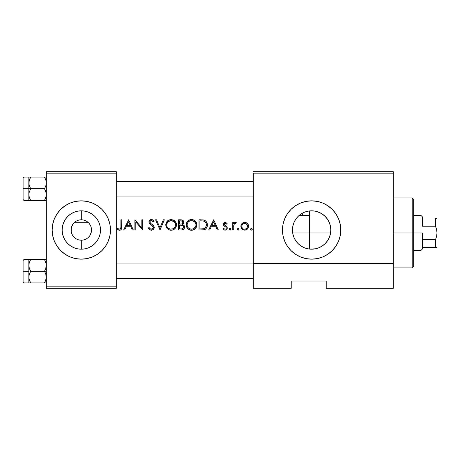 <?xml version="1.0" encoding="UTF-8"?>
<svg xmlns="http://www.w3.org/2000/svg" width="460" height="460" viewBox="0 0 460 460"><rect width="100%" height="100%" fill="white"/><g stroke="black" fill="none" stroke-linecap="round" stroke-linejoin="round"><path stroke-width="0.69" d="M82.064 240.177L81.311 240.206A10.206 10.206 0 0 0 91.511 230A10.206 10.206 0 0 0 81.311 219.794A10.206 10.206 0 0 0 71.104 230A10.206 10.206 0 0 0 81.311 240.206L81.311 249.182A19.182 19.182 0 0 1 62.129 230A19.182 19.182 0 0 1 81.311 210.818L81.311 219.794A10.206 10.206 0 0 1 91.511 230A10.206 10.206 0 0 1 81.311 240.206A10.206 10.206 0 0 1 71.104 230A10.206 10.206 0 0 1 81.311 219.794L81.311 210.818L85.054 211.186L88.653 212.278L91.965 214.049L94.875 216.436L97.261 219.339L99.032 222.657L100.125 226.257L100.493 230L100.125 233.743L99.032 237.343L97.261 240.66L94.875 243.564L91.965 245.95L88.653 247.721L85.054 248.814L81.311 249.182L77.567 248.814L73.968 247.721L70.65 245.95L67.746 243.564L65.36 240.66L63.583 237.343L62.497 233.743L62.129 230L62.497 226.257L63.583 222.657L65.36 219.339L67.746 216.436L70.65 214.049L73.968 212.278L77.567 211.186L81.311 210.818A19.182 19.182 0 0 1 100.493 230A19.182 19.182 0 0 1 81.311 249.182L81.311 240.206L80.552 240.177M79.453 240.034L80.258 240.149M76.883 239.194L77.7 239.545M75.365 238.291L76.107 238.78M73.991 237.107L74.669 237.751M72.864 235.733L73.427 236.48M71.978 234.123L72.398 234.974M71.415 232.484L71.645 233.266M71.11 229.655L71.208 231.449L71.317 227.936L72.64 224.618M72.065 225.682L71.748 226.435M72.956 224.135L72.323 225.164M73.266 223.721L74.094 222.784M65.124 254.253A29.152 29.152 0 0 0 81.293 259.152A29.152 29.152 0 0 1 52.152 230A29.152 29.152 0 0 1 81.311 200.847A29.152 29.152 0 0 0 65.124 205.746M65.096 205.769A29.152 29.152 0 0 0 65.096 254.23M317.538 248.25L315.428 248.802L309.591 249.073L311.633 249.182A19.182 19.182 0 0 1 292.451 230A19.182 19.182 0 0 1 311.633 210.818L307.809 211.203L304.342 212.255M303.537 247.394L305.129 248.049M298.448 243.938L298.937 244.381M293.946 237.429L295.613 240.551M295.751 240.758L296.401 241.661M292.83 233.801L293.877 237.268M292.457 230.598L292.801 233.668M292.853 226.096L292.727 226.745M296.573 218.115L295.636 219.408M295.653 219.391L293.986 222.473L292.911 225.82M304.445 212.215L303.646 212.56M284.694 218.851A29.152 29.152 0 0 0 311.621 259.152A29.152 29.152 0 0 1 282.48 230A29.152 29.152 0 0 1 311.633 200.847A29.152 29.152 0 0 0 287.402 213.791M291.019 209.386L287.391 213.802A29.152 29.152 0 0 0 284.7 218.839L283.038 224.313L282.48 230L283.038 235.687L284.7 241.155L287.391 246.198L291.019 250.614L295.435 254.242L300.478 256.933L305.946 258.595L311.633 259.152L317.32 258.595L322.793 256.933L327.83 254.242L332.252 250.614L335.875 246.198L338.572 241.155L340.228 235.687L340.791 230L340.228 224.313L338.572 218.845L335.875 213.802L332.252 209.386L327.83 205.758L322.793 203.067L317.32 201.405L311.633 200.847L305.946 201.405L300.478 203.067L295.435 205.758L291.019 209.386L287.391 213.802L284.7 218.845M308.327 211.105L311.633 210.818A19.182 19.182 0 0 1 330.82 230A19.182 19.182 0 0 1 311.633 249.182L315.422 248.808L311.633 249.182L307.889 248.814L304.29 247.721L300.978 245.95L298.068 243.564L295.682 240.66L293.911 237.343L292.819 233.743L292.451 230L292.819 226.257L293.911 222.657L295.682 219.339L298.068 216.436L300.978 214.049L304.29 212.278L307.889 211.186L311.633 210.818L315.405 211.192L318.332 212.025M315.422 248.808L319.01 247.71M323.11 245.37L322.334 245.922M319.999 247.261L319.056 247.693M322.374 245.893L325.231 243.535M328.595 238.964L327.612 240.614M325.898 242.828L325.266 243.495M327.641 240.574L329.377 237.285M330.792 230.977L330.464 233.663M330.222 234.744L329.406 237.228M330.619 227.234L330.815 229.896M328.371 220.627L329.314 222.548M329.785 223.796L330.395 226.004L329.262 222.433L327.531 219.265M324.495 215.769L325.162 216.401M326.726 218.161L323.759 215.136M321.839 213.756L325.197 216.436L327.583 219.339L329.36 222.657L330.447 226.257L330.82 230L330.447 233.743L329.36 237.343L327.583 240.66L325.197 243.564L322.293 245.95L318.975 247.721L315.376 248.814M315.393 211.186L311.633 210.818L315.376 211.186L320.005 212.738M305.095 211.962L307.418 211.284M300.11 214.665L300.524 214.36M301.95 213.44L302.916 212.911M296.32 218.448L297.85 216.654M292.451 229.77L292.457 229.402M293.767 236.986L292.997 234.56M292.761 233.45L292.692 233.024M295.406 240.229L294.348 238.32M297.626 243.11L297.229 242.673M302.749 247.003L301.886 246.52M300.346 245.513L299.782 245.082M309.591 249.073L309.591 232.915L292.675 232.915L309.591 232.915L309.591 210.927L309.591 232.915L330.596 232.915L309.591 232.915L309.591 249.073L308.579 248.94M307.142 248.653L306.049 248.354M86.514 238.774L87.256 238.291M87.946 237.751L89.188 236.486M89.982 224.624L90.873 226.435L91.505 229.649L91.408 231.466L90.218 234.98M89.355 223.721L90.298 225.164M88.458 222.72L74.169 222.709L88.452 222.709L89.067 223.37M123.654 229.988L128.622 219.794L133.331 230L132.336 230L130.824 226.728L126.201 226.728L124.648 230L123.648 230L126.097 224.842L123.648 230L124.648 230L126.201 226.728L130.824 226.728L132.336 230L133.331 230L128.622 219.794M149.511 228.131L149.109 227.516L149.511 228.131L149.109 227.516L148.246 228.033L149.465 229.615L151.627 230.253L149.465 229.615L148.246 228.033L149.109 227.516L150.006 228.672L151.714 229.189L152.979 228.499L153.341 227.349L152.57 226.021L149.345 223.295L148.908 222.123L149.08 220.984L149.626 220.202L150.926 219.575L153.22 220.225L154.135 221.26L153.306 221.887L151.466 220.587L150.27 220.921L149.822 221.737L150.224 222.916L153.467 225.59L154.203 226.975L153.697 229.12L151.903 230.218M165.772 224.94L166.163 226.981L167.336 228.712L169.889 230.126L172.207 230.167L174.961 228.689L176.123 226.941L176.502 224.894L176.123 222.83L174.949 221.087L173.184 219.914L170.016 219.638L167.279 221.139L166.641 221.961L165.784 225.204L166.376 222.416L168.532 220.185L171.614 219.558L174.478 220.668L176.123 222.83L176.41 225.94L175.628 227.873L174.15 229.367L172.724 230.046L170.625 230.242L169.084 229.879L167.336 228.712L166.163 226.981L165.784 225.204L166.963 228.298M186.185 224.94L186.57 226.981L187.749 228.712L190.296 230.126L192.619 230.167L195.368 228.689L196.529 226.941L196.909 224.894L196.529 222.83L195.362 221.087L193.591 219.914L190.423 219.638L189.411 219.955L187.047 221.961L186.191 225.204L186.783 222.416L188.939 220.185L192.027 219.558L194.885 220.668L196.529 222.83L196.817 225.94L196.035 227.873L194.557 229.367L193.131 230.046L191.032 230.242L189.491 229.879L187.749 228.712L186.57 226.981L186.191 225.204L187.369 228.298M208.696 229.977L213.658 219.794L218.368 230L217.373 230L215.861 226.728L211.238 226.728L209.685 230L208.685 230L211.128 224.842L208.685 230L209.685 230L211.238 226.728L215.861 226.728L217.373 230L218.368 230L213.658 219.794M229.224 229.281L230.075 230.132L230.673 229.879L230.862 228.959L230.402 228.493L229.471 228.677L229.241 229.448L229.908 228.447L230.908 229.114L230.397 230.069L229.287 229.609M237.337 229.281L237.86 228.493L238.792 228.683L239.022 229.448L238.349 230.115L237.348 229.448L237.797 230.04L238.786 229.879L238.792 228.683L237.86 228.493L237.394 228.953L237.481 229.753L238.021 230.115M250.55 229.281L251.074 228.493L252.005 228.683L252.235 229.448L251.562 230.115L250.562 229.448L251.01 230.04L251.999 229.879L252.005 228.683L251.074 228.493L250.608 228.953L250.689 229.747L251.235 230.115M241.448 224.221L243.167 222.72L244.731 222.41L246.29 222.715L247.566 223.64L248.331 224.865L248.302 227.769L246.888 229.511L244.731 230.132L243.236 229.862L241.989 229.022L241.149 227.763L240.931 225.567L241.655 223.928L240.867 226.291L241.782 228.798L243.984 230.069L246.129 229.896L247.158 229.304L248.492 227.171L248.526 225.567L247.566 223.64L246.29 222.715L244.731 222.41L243.167 222.72L241.891 223.646L241.005 225.216M233.674 230L232.754 230L232.754 222.542L233.674 222.542L233.674 223.64L234.922 222.513L235.905 222.485L236.29 222.669L235.784 223.462L234.755 223.491L233.835 224.934L233.674 230L234.025 224.382L234.755 223.491L235.784 223.462L236.29 222.669L234.922 222.513L233.674 223.64L233.674 222.542L232.754 222.542L232.754 230L233.674 230M225.222 222.41L227.131 223.474L226.51 224.112L225.026 223.347L224.256 224.33L225.026 223.347L226.51 224.112L227.131 223.474L225.779 222.502L224.842 222.444M223.853 222.985L224.474 222.554L223.853 222.985L223.336 224.371L223.577 223.37M223.462 223.623L223.525 225.256L224.606 226.326M225.222 226.677L225.561 226.878L225.222 226.677M225.561 226.878L226.331 227.821L225.94 228.879L226.239 228.488M225.745 229.022L225.417 229.166M225.032 229.212L223.554 228.43L224.21 228.982L223.554 228.43L222.945 229.12L223.554 228.43M222.945 229.12L223.376 229.552M224.175 229.983L225.078 230.132L224.175 229.983M225.078 230.132L225.503 230.098M225.917 229.983L226.797 229.327L227.251 228.189M227.24 227.671L226.63 226.504M226.297 226.234L224.618 225.13L225.572 225.779L224.256 224.33L224.537 225.049M224.405 224.859L224.537 223.635L225.411 223.347M224.256 224.376L224.325 224.693M202.682 229.988L199.002 230L199.002 219.794L204.303 220.162L205.654 220.927L206.983 222.784L207.38 225.026L207.046 227.033L205.585 229.103L203.596 229.902M178.595 230L181.355 230L178.595 230L178.595 219.794L181.775 219.891L183.275 220.731L183.758 222.962L182.649 224.497L184.322 225.837L184.552 227.711L183.626 229.252L181.355 230L183.626 229.252L184.362 228.286L184.489 226.239L184.092 225.463L182.649 224.497L183.712 223.129L183.77 221.755L182.263 220.018L178.595 219.794L178.595 230L178.595 219.794L180.584 219.794M160.017 230L155.572 219.794L156.549 219.794L159.953 227.838L163.357 219.794L164.335 219.794L160.017 230L164.335 219.794L163.357 219.794L159.953 227.838L156.549 219.794L155.572 219.794L160.017 230M135.815 221.984L135.815 230L134.901 230L134.901 219.794L141.835 227.827L141.835 219.794L142.749 219.794L142.749 230L135.815 221.984L142.749 230L142.749 219.794L141.835 219.794L141.835 227.827L134.901 219.794L134.901 230L135.815 230L135.815 221.984M120.894 227.148L120.905 219.794L121.82 219.794L121.486 229.114L120.629 229.983L119.439 230.264L116.978 229.086L117.518 228.298L118.985 229.132L120.106 229.063L120.761 228.263L120.899 227.004L120.813 228.062M393.265 288.311L326.209 288.311L393.265 288.311L393.265 173.15L393.265 263.528L253.322 263.528L253.322 173.15L393.265 173.15L393.265 171.689L253.322 171.689L393.265 171.689L393.265 173.15L253.322 173.15L253.322 288.311L253.322 263.528L393.265 263.528L393.265 288.311M302.335 214.36L301.432 213.756A19.182 19.182 0 0 1 303.698 215.424L303.962 215.654M46.322 173.15L116.294 173.15L116.294 286.85L46.322 286.85L46.322 171.689L116.294 171.689L46.322 171.689L46.322 288.311L46.322 286.85L116.294 286.85L116.294 171.689L116.294 173.15L46.322 173.15M81.311 200.847L75.624 201.405L70.15 203.067L65.113 205.758L60.697 209.386L57.069 213.802L54.372 218.845L52.716 224.313L52.152 230L52.716 235.687L54.372 241.155L57.069 246.198L60.697 250.614L65.113 254.242L70.15 256.933L75.624 258.595L81.311 259.152L86.998 258.595L92.466 256.933L97.508 254.242L101.924 250.614L105.553 246.198L108.244 241.155L109.905 235.687L110.463 230L109.905 224.313L108.244 218.845L105.553 213.802L101.924 209.386L97.508 205.758L92.466 203.067L86.998 201.405L81.311 200.847A29.152 29.152 0 0 1 110.463 230A29.152 29.152 0 0 1 81.311 259.152M116.294 288.311L46.322 288.311L116.294 288.311L116.294 286.85L116.294 288.311M291.226 288.311L253.322 288.311L291.226 288.311L291.226 281.02L326.209 281.02L326.209 288.311L326.209 281.02L291.226 281.02L291.226 288.311M311.644 259.152A29.152 29.152 0 0 0 332.241 250.625M327.83 254.242L332.252 250.614A29.152 29.152 0 0 0 332.258 209.392M332.241 209.375A29.152 29.152 0 0 0 317.337 201.405M317.308 201.405A29.152 29.152 0 0 0 311.638 200.847M305.946 201.405L311.633 200.847A29.152 29.152 0 0 1 340.791 230A29.152 29.152 0 0 1 311.633 259.152M322.793 256.933L323.748 256.519M284.7 241.155L287.391 246.198M295.435 254.242L300.478 256.933M318.975 212.278L322.293 214.049L319.016 212.296M330.481 233.582L330.815 229.776L330.401 226.015M325.26 243.501L326.525 242.092M81.328 259.152A29.152 29.152 0 0 0 97.491 254.253M97.52 254.23A29.152 29.152 0 0 0 101.913 250.625M101.936 250.608A29.152 29.152 0 0 0 101.936 209.392M101.913 209.375A29.152 29.152 0 0 0 97.52 205.769M97.491 205.746A29.152 29.152 0 0 0 81.328 200.847M109.905 224.313L108.244 218.845M52.716 235.687L54.372 241.155M90.873 226.435L90.557 225.682M91.408 231.466L91.304 227.941M90.976 233.277L91.201 232.501M84.025 239.838L85.738 239.194M82.363 240.149L83.168 240.034M250.924 228.574L251.482 228.436M252.247 229.281L251.562 228.447M251.401 230.132L251.999 229.879M252.189 228.953L251.723 228.493M243.173 222.715L242.477 223.117M242.529 223.077L242.868 222.864M243.006 222.795L243.961 222.479M244.162 222.444L243.834 222.508M247.566 223.64L246.29 222.715M247.796 223.922L248.302 224.796M248.521 225.549L248.187 224.532M247.94 228.436L248.584 226.291M247.75 228.7L247.463 229.022M246.893 229.505L246.56 229.707M244.731 230.132L245.485 230.069M244.346 230.115L243.972 230.069M243.955 230.069L243.386 229.919M240.867 226.291L241.155 227.775M240.931 225.567L241.011 225.21M241.799 226.009L241.839 226.872L241.994 225.17L242.633 224.215L244.139 223.382L245.864 223.554L247.457 225.164L247.67 226.297L246.899 228.298L245.306 229.166L243.656 229.028M247.606 225.664L246.813 224.21L245.876 223.56L246.554 223.974M245.841 223.543L246.272 223.767M246.807 228.39L247.67 226.297L246.819 228.384L245.013 229.201L246.692 228.499M242.138 227.711L241.828 226.809M242 227.418L242.27 227.93L242 227.418M242.633 228.378L243.081 228.741L242.633 228.378M241.833 225.722L242.644 224.204L244.128 223.387M242.242 224.698L241.989 225.187M242.88 229.701L243.242 229.868M245.525 222.485L245.128 222.427M244.438 229.201L245.019 229.201M244.151 223.382L242.644 224.204M245.019 223.341L244.433 223.341M246.813 224.21L247.618 225.722M237.711 228.574L238.268 228.436M238.188 230.132L238.786 229.879M239.039 229.281L238.976 228.953M235.06 222.467L234.45 222.761M234.6 222.663L234.939 222.508M236.101 222.565L235.635 222.421M235.704 222.433L234.928 222.508M235.784 223.462L235.319 223.33M234.755 223.491L235.169 223.341M233.68 226.763L233.778 225.25M233.697 226.211L233.737 225.567M234.318 223.876L234.761 223.491M234.422 222.778L233.674 223.64M230.926 229.281L230.242 228.447M230.075 228.43L229.367 228.81M229.477 229.879L229.908 230.115M230.862 228.953L230.402 228.493M225.365 222.421L227.131 223.474M225.319 223.336L226.51 224.112M224.831 223.41L224.543 223.623M226.239 228.493L225.935 228.879M224.606 229.155L224.21 228.982M224.474 230.063L224.773 230.115M227.108 228.81L227.223 228.401M225.572 225.779L225.285 225.613M213.578 221.783L215.378 225.682L211.732 225.682L213.578 221.783L211.732 225.682L215.378 225.682L213.578 221.783M199.002 230L204.205 229.776L205.965 228.758L207.046 227.033L207.207 223.514L205.654 220.927L203.51 219.96L199.002 219.794L199.002 230L199.002 219.794L201.066 219.794M202.699 219.857L203.285 219.926M203.51 219.96L203.912 220.047L203.51 219.96M204.303 220.162L203.912 220.047M205.005 220.478L205.919 221.168M206.643 222.094L206.983 222.784M207.161 223.336L206.114 221.369M207.23 226.4L207.38 225.026M207.356 225.538L207.299 226.044M207.046 227.033L207.195 226.55M206.81 227.579L206.603 227.947M206.091 228.631L205.58 229.103M204.2 229.776L204.941 229.505M204.159 229.787L203.625 229.896M201.031 220.846L199.922 220.84L199.922 228.953L199.922 220.84L203.314 221.018L204.924 221.685L206.097 223.163L206.459 225.026L205.867 227.274L205.068 228.148L204.01 228.695L199.922 228.953L201.825 228.942M202.216 220.892L201.56 220.857M206.097 223.163L205.401 222.105L206.097 223.157M204.596 221.478L205.396 222.099M205.079 228.143L206.431 225.618M205.148 229.39L205.574 229.109M207.368 224.641L207.207 223.502M207.333 224.261L207.282 223.876M205.861 227.286L205.367 227.89M203.653 228.787L202.561 228.913M186.208 224.394L186.191 224.681M187.427 221.433L187.686 221.145M187.841 220.99L188.491 220.461M188.537 220.426L188.939 220.185M190.434 219.633L187.703 221.122M192.544 219.621L191.481 219.535M193.608 219.92L194.356 220.294M196.788 223.675L196.696 223.318M194.551 229.373L196.529 226.958L196.817 223.836M190.515 230.172L191.302 230.253M191.745 220.587L194.689 221.823L195.667 223.215L195.994 224.894L195.672 226.573L194.695 227.987L193.234 228.902L190.549 229.12L188.41 227.987L187.427 226.602L187.099 224.94L187.421 223.261L188.381 221.852L189.825 220.915L191.958 220.599L193.763 221.156M195.822 223.646L194.361 221.547L191.964 220.599M194.689 227.999L193.62 228.735L195.672 226.573L195.253 227.343M189.071 228.511L187.847 227.343L189.083 228.516M190.325 220.742L188.703 221.57L187.645 222.801L188.376 221.858M187.927 222.375L187.306 223.571M187.237 223.807L187.427 223.255M188.508 220.449L188.088 220.765M186.789 222.404L186.57 222.899M186.277 223.893L186.208 224.417M187.755 228.718L190.003 230.052M191.561 230.264L194.103 229.649M196.523 222.812L195.322 221.053M195.989 225.107L195.914 225.756M191.958 229.195L193.631 228.729L191.745 229.212L189.462 228.735L190.676 229.143M187.18 225.791L187.117 224.509M187.117 225.365L187.099 224.94L187.117 225.365M188.399 221.841L188.703 221.57M188.721 221.553L189.842 220.909M191.095 220.599L190.653 220.668M194.338 221.53L195.241 222.456M195.908 224.008L195.667 223.215M182.419 220.081L182.85 220.323M183.275 220.731L183.77 221.755L182.827 220.311L181.171 219.817M182.913 224.308L183.758 222.968L183.574 221.197M183.655 223.307L183.316 223.911M183.977 225.331L183.649 225.015M181.505 223.991L179.509 224.112L179.509 220.84L182.286 221.162L182.856 221.904L182.804 222.922M182.286 221.162L181.505 220.898L182.787 221.72L182.649 223.226L182.844 221.869M181.131 220.852L179.509 220.84L179.509 224.112L181.596 223.974L182.465 223.462M181.412 225.199L183.201 225.894L183.695 227.102L183.419 228.011L181.78 228.907L179.509 228.953L179.509 225.158L181.959 225.268M183.201 225.894L182.66 225.503M181.66 229.994L183.626 229.252M183.914 228.965L184.362 228.286M184.604 226.883L184.086 225.457M180.119 225.158L181.315 225.193L179.509 225.158L179.509 228.953L180.814 228.953M183.689 226.935L183.103 228.378L181.78 228.902M182.258 228.821L183.419 228.011M181.959 223.836L180.596 224.1M181.941 221.007L181.505 220.898M182.407 223.525L182.769 223.014M181.596 223.974L182.2 223.692M180.832 224.089L181.332 224.031M165.801 224.394L165.87 223.888M166.641 221.961L166.158 222.899M166.376 222.416L166.554 222.099M167.02 221.433L167.279 221.145M167.428 220.99L168.078 220.461M168.13 220.426L168.532 220.185M170.027 219.633L167.296 221.122M173.184 219.914L176.128 222.841M176.364 223.6L176.485 224.417M167.348 228.718L169.096 229.885L170.89 230.253M175.191 223.071L174.282 221.823L171.12 220.581L172.822 220.909L174.84 222.467L175.57 224.463L175.266 226.573L174.288 227.987L172.828 228.902L170.142 229.12L167.998 227.987L167.014 226.602L166.692 224.94L167.417 222.513L170.246 220.668L173.351 221.156M175.415 223.646L174.633 222.197M174.277 227.999L173.213 228.735L174.84 227.343M168.665 228.511L167.434 227.343L168.676 228.516M169.067 228.746L169.435 228.913M169.918 220.742L168.297 221.57L167.239 222.801L167.969 221.858M167.515 222.375L166.899 223.571M166.83 223.807L167.014 223.255M168.101 220.449L167.681 220.765M165.87 223.893L165.778 224.681M171.155 230.264L173.69 229.649M174.144 229.373L176.117 226.958L176.496 225.158L176.289 223.318M176.117 222.812L174.915 221.053M172.132 219.621L171.074 219.535M175.26 226.579L175.507 225.745M170.689 229.201L173.219 228.729L170.263 229.143M169.441 228.913L169.05 228.735M166.767 225.791L166.71 224.509M166.71 225.365L166.692 224.94L166.71 225.365M167.986 221.841L170.257 220.662L168.297 221.57M168.314 221.553L169.435 220.909M170.689 220.599L170.246 220.668M171.333 220.587L170.896 220.587M173.932 221.53L174.834 222.456M175.501 224.008L175.26 223.215M175.57 224.463L175.507 224.031M155.572 219.794L156.549 219.794M159.953 227.838L163.357 219.794L164.335 219.794M151.346 230.264L153.375 229.471L154.261 227.499L153.485 225.613L150.489 223.192L149.845 221.605L151.03 220.599L152.467 220.984L153.306 221.887L154.135 221.26L153.002 220.047L151.415 219.535L149.626 220.202L149.08 220.984L149.224 223.111L152.979 226.487L153.347 227.487L152.72 228.758L150.656 229.08M151.093 230.253L149.465 229.615L151.093 230.253M150.058 228.712L149.304 227.838M149.713 228.378L150.006 228.672M150.155 228.792L151.162 229.206M153.335 227.671L152.076 229.097M150.702 224.537L149.471 223.468L148.896 221.915L149.339 223.29M148.896 221.915L149.08 220.99M151.167 219.546L149.31 220.57M149.316 220.558L149.609 220.219M150.886 219.581L150.443 219.708M152.858 219.949L152.248 219.667M153.283 220.277L154.135 221.26L153.306 221.887L153.082 221.611M151.466 220.587L152.208 220.806M151.311 220.581L150.512 220.76L149.828 222.065L150.512 220.76M150.397 223.106L149.937 222.467M152.708 224.859L153.203 225.314M154.042 226.481L153.462 225.584M154.255 227.66L154.037 226.469M154.255 227.734L154.031 228.58M148.246 228.033L148.499 228.47M148.781 228.884L149.471 229.62M152.731 229.937L153.795 228.994M152.703 224.854L152.283 224.52M150.822 223.456L150.489 223.192M152.91 221.409L153.306 221.887M154.135 221.26L152.99 220.035M153.881 220.927L153.605 220.605M152.243 219.661L151.622 219.541M149.322 220.553L149.086 220.972M151.139 224.859L151.472 225.101M151.639 225.222L153.341 227.349M152.07 229.097L151.53 229.206M134.901 230L135.09 219.794M141.835 227.827L141.835 219.794L142.749 219.794M128.547 221.783L130.347 225.682L126.695 225.682L128.547 221.783L126.695 225.682L130.347 225.682L128.547 221.783M120.905 219.794L120.905 226.584L120.905 219.794L121.82 219.794L120.905 219.794M120.848 227.798L120.905 226.584L120.761 228.263L120.284 228.948L118.824 229.068L117.518 228.298L116.978 229.086L119.439 230.264L120.457 230.069L121.48 229.126L121.82 219.794M121.486 229.109L120.629 229.983L121.607 228.833L121.82 226.688M120.284 230.132L120.629 229.983M119.749 230.247L120.054 230.201M118.847 230.195L119.266 230.253M120.439 228.81L120.842 227.849M120.278 228.948L119.146 229.178M118.824 229.068L118.479 228.902M118.151 228.718L117.829 228.511L118.151 228.718M116.978 229.086L118.093 229.919M247.618 226.866L247.67 226.297M246.376 228.735L246.824 228.373M241.782 226.297L241.839 226.872M246.301 223.79L245.864 223.554M204.079 221.231L203.389 221.036M205.792 222.605L204.372 221.358M206.454 224.704L206.304 223.761M195.672 226.573L195.977 225.319M191.095 229.201L191.745 229.212M187.427 226.602L187.847 227.343M187.421 223.261L187.174 224.083M182.35 225.377L181.315 225.193M167.014 226.602L167.434 227.343M167.014 223.261L166.767 224.083M174.282 221.823L171.557 220.599M412.217 232.915L412.217 267.904L412.217 232.915L393.265 232.915L412.217 232.915L412.217 197.932L412.217 232.915L413.678 232.915L412.217 232.915M413.678 266.443L413.678 232.915L413.678 266.443L412.217 267.904L393.265 267.904M413.678 199.387L413.678 232.915L413.678 199.387L412.217 197.932L393.265 197.932M253.322 196.035L116.294 196.035L253.322 196.035M28.951 196.035L28.963 193.068L30.636 188.744L29.337 185.926L28.83 182.913L28.83 188.744L30.636 188.744L28.963 184.448L29.135 180.584M28.951 181.458L30.636 177.083L29.337 179.912L30.636 177.083L44.517 177.083L45.96 180.366M116.294 181.458L253.322 181.458L116.294 181.458M46.201 196.035L44.517 200.41L45.822 197.581L44.517 200.41L30.636 200.41L29.337 197.593L30.636 200.41L29.337 197.593L28.83 194.58L28.83 200.41L46.322 200.41L44.517 200.41L45.96 197.127M46.19 275.551L46.195 278.593L44.517 282.917L45.822 280.088L44.517 282.917L30.636 282.917L28.963 278.622L28.83 271.256L23 271.256L23 282.043L23 260.469L23 271.256L23.874 271.256L23.874 282.917L23.874 271.256L28.83 271.256L28.83 277.087L29.331 274.091L30.636 271.256L29.337 268.433L28.83 265.42L29.331 262.424L30.636 259.589L29.337 262.418L30.636 259.589L28.83 259.589L29.337 259.589L28.83 259.589L28.83 282.917L46.322 282.917L44.517 282.917L46.195 278.593L45.816 274.074L46.19 275.551M44.517 271.256L45.816 274.074L44.517 271.256L30.636 271.256L46.322 271.256L44.517 271.256L45.822 268.416L44.517 271.256M28.951 278.541L28.83 275.718M45.96 262.873L44.517 259.589L30.636 259.589L44.517 259.589L46.19 263.89L45.822 268.416L46.322 265.42L45.822 262.424M28.83 266.794L29.135 263.097M46.322 259.589L44.517 259.589L45.816 262.407L44.517 259.589L46.19 259.589M46.322 282.917L45.822 282.917L46.322 282.917M23 282.043L23.874 282.917L29.337 282.917L28.83 282.917L29.337 282.917L28.83 282.917L28.963 275.58L30.636 271.256L28.963 266.955L28.83 259.589L23.874 259.589L23.874 271.256L23.874 259.589L23 260.469M28.951 263.965L29.181 262.936M30.636 259.589L29.337 259.589L30.636 259.589L29.337 262.407L30.636 259.589M30.578 282.82L29.337 280.1L30.636 282.917L28.963 282.917M45.96 279.634L44.517 282.917L45.822 282.917M28.83 259.589L29.337 259.589M29.147 196.937L30.636 200.41L28.963 200.41M46.322 177.083L44.517 177.083L45.816 179.9L46.322 182.913L45.822 185.909L44.517 188.744L30.636 188.744L44.517 188.744L45.816 191.567L46.322 194.58L45.822 197.576L44.517 200.41L45.822 200.41M28.963 177.083L29.337 177.083L28.963 177.083M29.331 197.576L29.129 196.886M29.181 180.429L28.83 188.744L28.83 177.083L28.83 184.282M116.294 263.965L253.322 263.965L116.294 263.965M253.322 278.541L116.294 278.541L253.322 278.541M28.83 191.021L28.83 188.744L23 188.744L23 199.531L23 177.957L23 188.744L23.874 188.744L23.874 177.083L23.874 188.744L28.83 188.744L28.83 193.206M46.19 177.083L30.636 177.083L29.337 179.9L30.636 177.083L29.337 177.083M23 199.531L23.874 200.41L23.874 188.744L23.874 200.41L28.83 200.41L28.963 193.068L30.636 188.744L28.83 188.744L28.83 194.58L28.83 186.472M44.574 177.18L45.816 179.9L46.322 182.913L45.822 185.909L44.517 188.744L46.19 193.045L46.195 196.086M435.539 247.492L422.424 247.492L422.424 232.915L420.963 232.915L420.963 250.407L420.963 232.915L413.678 232.915L420.963 232.915L420.963 215.424L420.963 232.915L422.424 232.915L422.424 248.952L422.424 247.492L437 247.492L435.539 247.492L435.539 239.597L422.424 239.597L435.539 239.597L435.539 247.492L436.603 247.492M437 232.915L436.609 229.511L435.539 226.234L435.539 218.339L437 218.339L435.539 218.339L435.539 226.234L422.424 226.234L422.424 216.878L422.424 226.234L435.539 226.234L436.609 229.511L437 232.915L436.603 236.331L435.539 239.597L436.603 236.331L437 232.915L437 247.492L437 218.339L436.603 218.339L437 218.339L437 232.817M436.609 218.339L436.897 218.339M28.83 177.083L23.874 177.083L23 177.957M422.424 248.952L420.963 250.407L413.678 250.407M299.161 215.424L309.591 215.424M413.678 215.424L420.963 215.424L422.424 216.878"/></g></svg>
